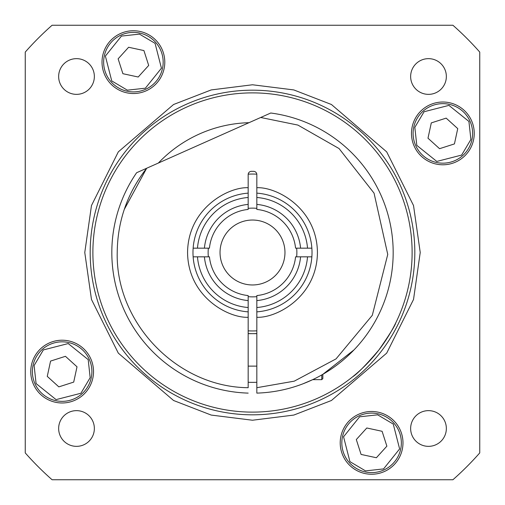<?xml version="1.0" encoding="UTF-8"?>
<svg xmlns="http://www.w3.org/2000/svg" width="505" height="505" viewBox="0 0 505 505"><rect width="100%" height="100%" fill="white"/><g stroke="black" fill="none" stroke-linecap="round" stroke-linejoin="round"><path stroke-width="0.76" d="M90.18 252.5A162.32 162.32 0 0 1 252.5 90.18A162.32 162.32 0 0 1 414.82 252.5A162.32 162.32 0 0 1 252.5 414.82A162.32 162.32 0 0 1 90.18 252.5M446.351 76.507A17.858 17.858 0 0 0 428.492 58.649A17.858 17.858 0 0 0 410.641 76.507A17.858 17.858 0 0 0 428.492 94.359A17.858 17.858 0 0 0 446.351 76.507M446.351 428.492A17.858 17.858 0 0 0 428.492 410.641A17.858 17.858 0 0 0 410.641 428.492A17.858 17.858 0 0 0 428.492 446.351A17.858 17.858 0 0 0 446.351 428.492M94.359 428.492A17.858 17.858 0 0 0 76.507 410.641A17.858 17.858 0 0 0 58.649 428.492A17.858 17.858 0 0 0 76.507 446.351A17.858 17.858 0 0 0 94.359 428.492M94.359 76.507A17.858 17.858 0 0 0 76.507 58.649A17.858 17.858 0 0 0 58.649 76.507A17.858 17.858 0 0 0 76.507 94.359A17.858 17.858 0 0 0 94.359 76.507M402.977 442.86A31.379 31.379 0 0 0 371.592 411.48A31.379 31.379 0 0 0 340.212 442.86A31.379 31.379 0 0 0 371.592 474.245A31.379 31.379 0 0 0 402.977 442.86M93.52 371.592A31.379 31.379 0 0 0 62.14 340.212A31.379 31.379 0 0 0 30.754 371.592A31.379 31.379 0 0 0 62.14 402.977A31.379 31.379 0 0 0 93.52 371.592M164.788 62.14A31.379 31.379 0 0 0 133.408 30.754A31.379 31.379 0 0 0 102.023 62.14A31.379 31.379 0 0 0 133.408 93.52A31.379 31.379 0 0 0 164.788 62.14M474.245 133.408A31.379 31.379 0 0 0 442.86 102.023A31.379 31.379 0 0 0 411.48 133.408A31.379 31.379 0 0 0 442.86 164.788A31.379 31.379 0 0 0 474.245 133.408M388.818 335.528L391.123 331.621M394.563 325.27L395.466 323.484M378.958 349.896C389.387 334.821 394.992 325.801 395.781 322.84C395.074 325.668 389.469 334.689 378.958 349.896C366.062 364.963 357.224 373.978 352.452 376.945C357.212 373.99 366.043 364.976 378.958 349.896M412.118 252.5A159.618 159.618 0 0 0 252.5 92.882A159.618 159.618 0 0 0 92.882 252.5A159.618 159.618 0 0 0 252.5 412.118A159.618 159.618 0 0 0 412.118 252.5M249.003 122.69A129.854 129.854 0 0 0 158.368 163.046M52.084 25.25L452.916 25.25A303 303 0 0 1 479.75 52.084L479.75 452.916A303 303 0 0 1 452.916 479.75L52.084 479.75A303 303 0 0 1 25.25 452.916L25.25 52.084A303 303 0 0 1 52.084 25.25M352.452 376.945L355.545 374.394M248.17 382.285A129.854 129.854 0 0 0 256.83 382.285M208.344 248.17A44.371 44.371 0 0 0 208.344 256.83M256.83 208.344A44.371 44.371 0 0 0 248.17 208.344M248.17 296.656A44.371 44.371 0 0 0 256.83 296.656M252.5 220.035A32.465 32.465 0 0 0 220.035 252.5A32.465 32.465 0 0 0 252.5 284.965A32.465 32.465 0 0 0 284.965 252.5A32.465 32.465 0 0 0 252.5 220.035M256.83 330.838A78.458 78.458 0 0 1 248.17 330.838L248.17 326.501M248.201 174.162A78.458 78.458 0 0 1 256.799 174.162M248.17 333.546A81.16 81.16 0 0 0 256.83 333.546M253.851 171.353A81.16 81.16 0 0 0 251.149 171.353M296.656 256.83A44.371 44.371 0 0 0 296.656 248.17M256.83 317.285C276.412 318.251 317.033 296.927 317.43 252.5C317.033 208.073 276.412 186.749 256.83 187.715L256.83 197.48A55.19 55.19 0 0 1 307.52 248.17L311.863 248.17A59.521 59.521 0 0 1 311.863 256.83L295.57 256.83A43.285 43.285 0 0 1 256.83 295.57L256.83 393.111L256.83 387.701L294.238 381.168L336.046 358.885L372.299 315.316L387.752 254.438L374.053 193.15L339.063 148.558L297.906 125.082L260.706 117.482L136.628 172.723L146.671 168.253L124.268 209.436M256.83 197.48L256.83 209.43A43.285 43.285 0 0 1 295.57 248.17L307.52 248.17M204.411 256.83L209.43 256.83A43.285 43.285 0 0 0 248.17 295.57L248.17 300.589A48.284 48.284 0 0 1 204.411 256.83L193.137 256.83A59.521 59.521 0 0 1 193.137 248.17L209.43 248.17A43.285 43.285 0 0 1 248.17 209.43L248.17 174.162M300.589 256.83A48.284 48.284 0 0 1 256.83 300.589M256.83 204.411A48.284 48.284 0 0 1 300.589 248.17M256.83 174.162L256.83 178.499M204.411 248.17A48.284 48.284 0 0 1 248.17 204.411M146.671 168.253C127.342 193.011 117.526 221.089 117.223 252.5C115.5 323.206 177.451 387.165 248.17 387.701L248.17 300.589M256.83 193.137A59.521 59.521 0 0 1 311.863 256.83A59.521 59.521 0 0 1 256.83 311.863M307.52 256.83A55.19 55.19 0 0 1 256.83 307.52M248.17 311.863A59.521 59.521 0 0 1 193.137 248.17A59.521 59.521 0 0 1 248.17 193.137M197.48 248.17A55.19 55.19 0 0 1 248.17 197.48M248.17 307.52A55.19 55.19 0 0 1 197.48 256.83M111.82 252.5A140.68 140.68 0 0 0 248.17 393.111A140.68 140.68 0 0 1 136.628 172.723M354.011 349.896L322.84 374.331L322.84 378.567L321.754 379.653L321.754 374.95M321.754 379.653L312.69 379.653L302.893 383.844M147.207 345.799L150.989 349.896M270.749 113.013A140.68 140.68 0 0 1 393.004 259.482A140.68 140.68 0 0 1 256.83 393.111A140.68 140.68 0 0 0 393.004 259.482A140.68 140.68 0 0 0 270.749 113.013L260.706 117.482M256.83 187.715L256.83 174.585A3.245 3.245 0 0 0 253.579 171.34L251.421 171.34A3.245 3.245 0 0 0 248.17 174.585M377.879 413.772A29.757 29.757 0 0 1 400.68 449.153A29.757 29.757 0 0 1 365.304 471.948A29.757 29.757 0 0 1 342.504 436.572A29.757 29.757 0 0 1 377.879 413.772A29.757 29.757 0 0 0 342.504 436.572A29.757 29.757 0 0 0 365.304 471.948M361.081 454.431L356.309 439.558L366.8 427.988L382.102 431.295L386.874 446.167L376.383 457.738L361.081 454.431M91.228 377.879A29.757 29.757 0 0 1 55.847 400.68A29.757 29.757 0 0 1 33.052 365.304A29.757 29.757 0 0 1 68.427 342.504A29.757 29.757 0 0 1 91.228 377.879A29.757 29.757 0 0 0 68.427 342.504A29.757 29.757 0 0 0 33.052 365.304M50.569 361.081L65.442 356.309L77.013 366.8L73.705 382.102L58.833 386.874L47.262 376.383L50.569 361.081M127.121 91.228A29.757 29.757 0 0 1 104.32 55.847A29.757 29.757 0 0 1 139.696 33.052A29.757 29.757 0 0 1 162.496 68.427A29.757 29.757 0 0 1 127.121 91.228A29.757 29.757 0 0 0 162.496 68.427A29.757 29.757 0 0 0 139.696 33.052M143.919 50.569L148.691 65.442L138.2 77.013L122.898 73.705L118.126 58.833L128.617 47.262L143.919 50.569M413.772 127.121A29.757 29.757 0 0 1 449.153 104.32A29.757 29.757 0 0 1 471.948 139.696A29.757 29.757 0 0 1 436.572 162.496A29.757 29.757 0 0 1 413.772 127.121A29.757 29.757 0 0 0 436.572 162.496A29.757 29.757 0 0 0 471.948 139.696M454.431 143.919L439.558 148.691L427.988 138.2L431.295 122.898L446.167 118.126L457.738 128.617L454.431 143.919M420.229 252.5L413.526 205.535L386.685 151.86L331.431 104.503L293.79 89.928L252.5 84.771L211.21 89.928L173.568 104.503L118.315 151.86L91.474 205.535L84.771 252.5L91.474 299.465L118.315 353.14L173.568 400.497L211.21 415.072L252.5 420.229L293.79 415.072L331.431 400.497L386.685 353.14L413.526 299.465L420.229 252.5M248.17 187.715C228.588 186.749 187.967 208.073 187.57 252.5C187.967 296.927 228.588 318.251 248.17 317.285M377.652 414.832L393.256 424.074L399.619 448.92L383.56 468.918L365.532 470.887L349.927 461.646L343.564 436.8L359.623 416.802L377.652 414.832M90.168 377.652L80.926 393.256L56.08 399.619L36.082 383.56L34.113 365.532L43.354 349.927L68.2 343.564L88.198 359.623L90.168 377.652M127.348 90.168L111.744 80.926L105.381 56.08L121.44 36.082L139.468 34.113L155.073 43.354L161.436 68.2L145.377 88.198L127.348 90.168M414.832 127.348L424.074 111.744L448.92 105.381L468.918 121.44L470.887 139.468L461.646 155.073L436.8 161.436L416.802 145.377L414.832 127.348M248.17 333.66L256.83 333.66M248.17 366.125L256.83 366.125"/></g></svg>
